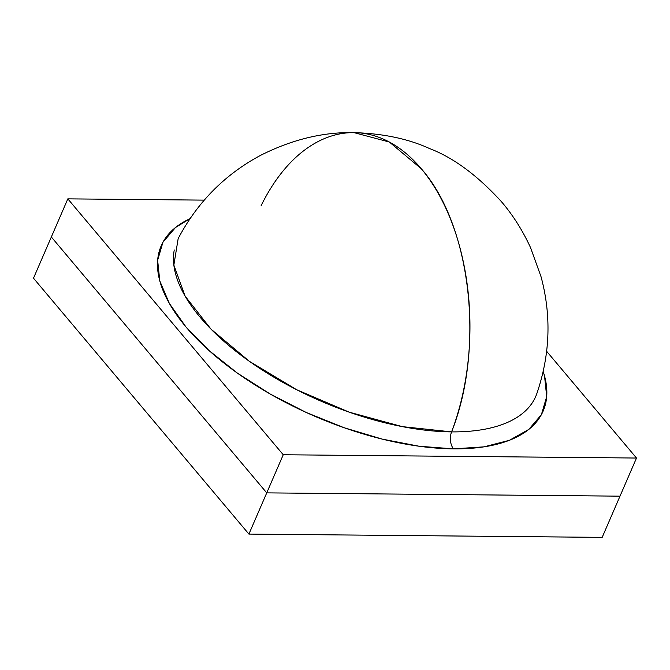 <?xml version="1.0" encoding="UTF-8"?>
<svg xmlns="http://www.w3.org/2000/svg" width="670" height="670" viewBox="0 0 670 670"><rect width="100%" height="100%" fill="white"/><g stroke="black" fill="none" stroke-linecap="round" stroke-linejoin="round"><path stroke-width="1" d="M33.5 278.201L248.913 534.091L602.171 537.374L248.913 534.091L33.5 278.201L51.339 236.987L33.5 278.201M51.339 236.987L266.744 492.877L248.913 534.091L266.744 492.877L620.001 496.16L602.171 537.374L620.001 496.16L266.744 492.877L620.001 496.16L636.5 458.037L620.001 496.16L266.744 492.877L51.339 236.987L266.744 492.877L283.243 454.754L266.744 492.877L51.339 236.987L67.829 198.864L51.339 236.987M421.279 168.739L389.354 142.04L353.986 132.627A195.833 117.794 90.5 0 1 421.279 168.739A195.833 117.794 90.5 0 1 451.572 431.882C485.147 347.948 470.985 224.869 421.279 168.739M261.132 205.656A195.833 117.794 90.5 0 1 353.986 132.627C323.032 131.948 291.819 139.569 260.354 155.474C224.752 174.577 197.357 202.29 178.161 238.595L173.857 265.085L185.129 296.157L211.017 329.154L249.307 361.272L296.735 389.756L349.254 412.184L402.377 426.639L451.572 431.882A12.638 7.596 -89.5 0 0 453.531 448.858A208.085 95.441 -156.6 0 1 211.862 353.048A208.085 95.441 -156.6 0 1 189.978 218.705L175.532 227.473L162.952 242.213L157.634 260.27L159.803 280.948L169.359 303.443L185.933 326.91L208.906 350.427L237.381 373.106L270.27 394.06L306.299 412.502L344.095 427.711L382.202 439.101L419.152 446.245L453.531 448.858A12.638 7.596 90.5 0 1 451.572 431.882A195.472 89.654 23.4 0 0 535.23 397.57M174.259 249.969A195.472 89.654 23.4 0 0 259.466 368.19A195.472 89.654 23.4 0 0 451.572 431.882A195.472 89.654 23.4 0 0 536.779 393.784L536.779 393.776C550.137 354.849 551.561 315.821 541.042 276.71L530.548 247.64C522.474 230.137 512.676 214.71 501.143 201.343C477.224 175.247 453.364 157.651 429.562 148.556C408.323 138.841 383.131 133.523 353.986 132.627M204.224 200.129L67.829 198.864L283.243 454.754L636.5 458.037L546.661 351.315L636.5 458.037L283.243 454.754L67.829 198.864L204.224 200.129M543.202 371.557L544.534 375.954L546.695 396.632L541.385 414.688L528.798 429.428L509.426 440.291L484.016 446.848L453.531 448.858A208.085 95.441 -156.6 0 0 543.194 371.557"/></g></svg>
